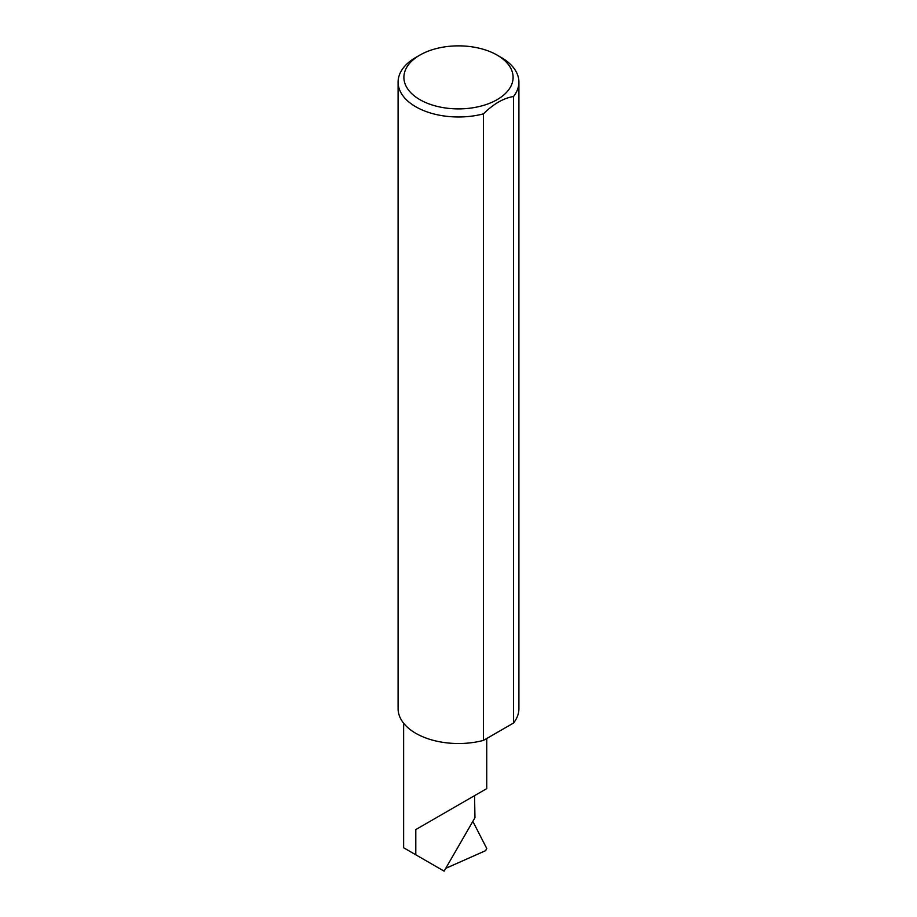 <?xml version="1.0" encoding="UTF-8"?>
<svg xmlns="http://www.w3.org/2000/svg" width="917" height="917" viewBox="0 0 917 917"><rect width="100%" height="100%" fill="white"/><g stroke="black" fill="none" stroke-linecap="round" stroke-linejoin="round"><path stroke-width="1.38" d="M415.791 829.576L474.559 795.647C495.914 783.324 484.336 790.007 474.559 795.647L474.96 817.723L444.115 871.15L415.791 854.793L415.791 829.576L486.732 788.62L486.732 738.517M419.894 99.666A54.607 31.522 0 0 0 497.106 99.666A54.607 31.522 0 0 0 497.106 55.089L501.209 57.45A60.407 34.869 180 0 1 518.907 82.106A60.407 34.869 180 0 1 513.509 96.514C503.502 98.13 493.472 103.919 483.442 113.868A60.407 34.869 180 0 1 415.791 106.773A60.407 34.869 180 0 1 398.093 82.106A60.407 34.869 180 0 1 415.791 57.45L419.894 55.089A54.607 31.522 0 0 0 419.894 99.666M483.442 113.868L483.442 740.409A60.407 34.869 180 0 1 415.791 733.313A60.407 34.869 180 0 1 398.093 708.646L398.093 82.106M442.074 869.969L441.318 869.534M445.731 868.353L485.609 850.667L486.755 848.5L472.851 821.391M403.618 723.215L403.618 847.767L415.791 854.793M513.509 96.514L513.509 723.054A60.407 34.869 180 0 0 518.907 708.646L518.907 82.106M483.442 740.409L513.509 723.054M501.209 57.45L497.106 55.089A54.607 31.522 0 0 0 419.894 55.089"/></g></svg>
